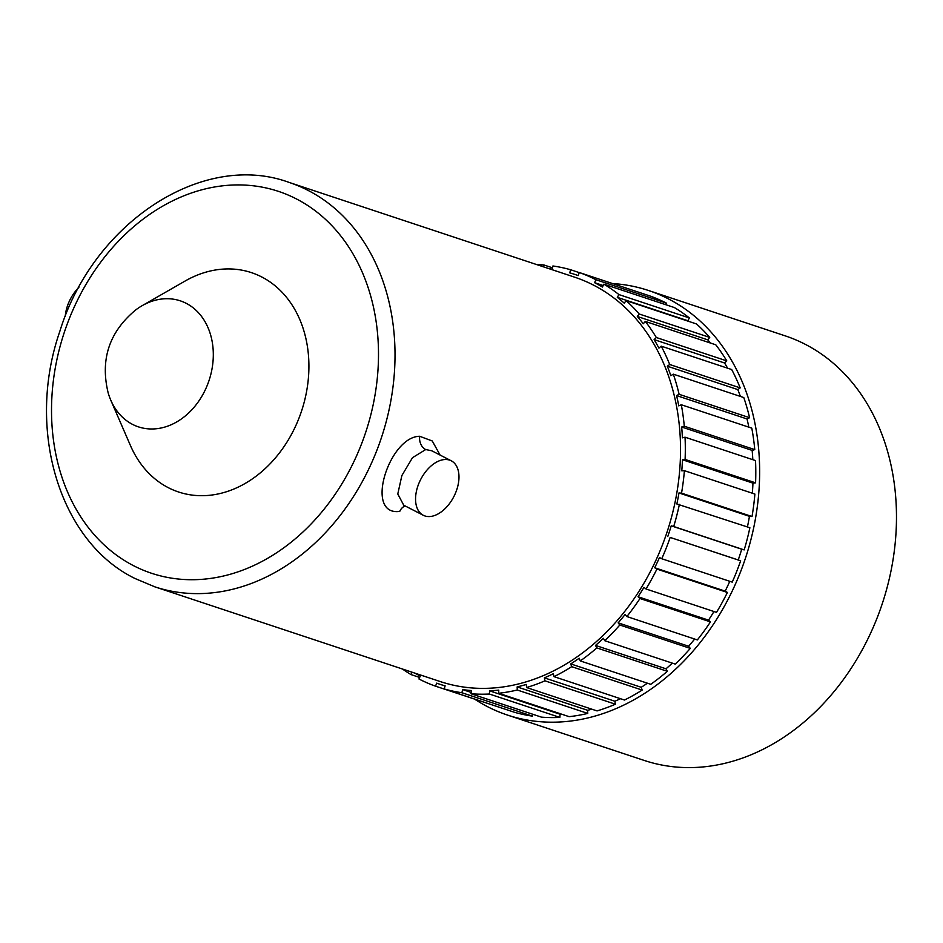 <?xml version="1.0" encoding="UTF-8"?>
<svg xmlns="http://www.w3.org/2000/svg" width="943" height="943" viewBox="0 0 943 943"><rect width="100%" height="100%" fill="white"/><g stroke="black" fill="none" stroke-linecap="round" stroke-linejoin="round"><path stroke-width="1.41" d="M289.018 182.388L574.535 277.136A213.059 168.102 108.4 0 1 593.501 285.116A213.059 168.102 108.4 0 1 662.575 544.571A213.059 168.102 108.4 0 1 440.31 681.577L154.805 586.829A213.059 168.102 108.4 0 0 377.059 449.823A213.059 168.102 108.4 0 0 307.996 190.368A213.059 168.102 108.4 0 0 289.018 182.388C202.804 150.739 93.157 222.536 59.786 331.5C25.65 429.678 59.621 542.107 135.203 578.589L154.805 586.829M405.29 506.026A11.835 8.546 89.1 0 0 399.726 511.424C363.786 516.163 389.035 436.656 419.659 436.279L432.271 440.982L440.063 455.045M451.273 460.809L431.764 450.778L425.717 449.552L412.504 457.673L401.883 475.52L397.781 493.991L403.734 505.212L423.266 515.267A30.624 18.671 -62.8 0 1 420.024 480.8A30.624 18.671 -62.8 0 1 449.634 460.125A30.624 18.671 -62.8 0 1 451.273 460.809A30.624 18.671 -62.8 0 1 454.514 495.275A30.624 18.671 -62.8 0 1 424.892 515.951A30.624 18.671 -62.8 0 1 423.266 515.267M747.422 526.937A215.747 170.223 -71.6 0 0 749.449 516.34L678.972 492.953A215.747 170.223 -71.6 0 1 676.85 503.986L749.874 527.75A218.976 172.769 108.4 0 1 744.18 549.91L741.717 549.215A215.747 170.223 -71.6 0 1 738.228 559.965L670.167 537.427A218.976 172.769 108.4 0 1 661.762 558.739L659.475 557.561A215.747 170.223 -71.6 0 1 654.701 567.745L656.917 569.077A218.976 172.769 108.4 0 1 646.026 588.986L643.975 587.359A215.747 170.223 -71.6 0 1 638.034 596.742L639.991 598.51A218.976 172.769 108.4 0 1 626.871 616.545L625.103 614.506A215.747 170.223 -71.6 0 1 618.136 622.851L619.81 625.009A218.976 172.769 108.4 0 1 604.769 640.721L603.331 638.328A215.747 170.223 -71.6 0 1 595.528 645.425L596.848 647.924A218.976 172.769 108.4 0 1 580.287 660.925L579.202 658.238A215.747 170.223 -71.6 0 1 570.739 663.907L571.694 666.677A218.976 172.769 108.4 0 1 554.001 676.65L553.305 673.738A215.747 170.223 -71.6 0 1 544.394 677.852L544.948 680.834A218.976 172.769 108.4 0 1 526.571 687.53L526.288 684.441A215.747 170.223 -71.6 0 1 517.141 686.905L517.283 690.017A218.976 172.769 108.4 0 1 498.658 693.27L498.788 690.111A215.747 170.223 -71.6 0 1 489.641 690.854L489.382 694.024A218.976 172.769 108.4 0 1 470.981 693.753L471.512 690.582A215.747 170.223 -71.6 0 1 462.589 689.581L461.917 692.74A218.976 172.769 108.4 0 1 444.188 688.956L445.12 685.856A215.747 170.223 -71.6 0 1 439.473 684.123A215.747 170.223 -71.6 0 1 436.633 683.145L435.572 686.198A218.976 172.769 108.4 0 1 418.951 678.995L420.26 676.048A215.747 170.223 -71.6 0 1 414.932 673.149M667.75 536.567A215.747 170.223 -71.6 0 0 671.239 525.829L673.703 526.524A218.976 172.769 108.4 0 0 679.396 504.364M678.972 492.953L681.541 493.154A218.976 172.769 108.4 0 0 684.406 470.675L681.777 470.805A215.747 170.223 -71.6 0 0 682.473 459.748L685.101 459.453A218.976 172.769 108.4 0 0 685.042 437.198L682.414 437.823A215.747 170.223 -71.6 0 0 681.671 427.014L684.288 426.224A218.976 172.769 108.4 0 0 681.317 404.759L678.748 405.867A215.747 170.223 -71.6 0 0 676.567 395.577L679.113 394.315A218.976 172.769 108.4 0 0 673.302 374.159L670.85 375.715A215.747 170.223 -71.6 0 0 667.314 366.202L669.707 364.505A218.976 172.769 108.4 0 0 661.208 346.152L658.933 348.12A215.747 170.223 -71.6 0 0 654.112 339.61L656.316 337.511A218.976 172.769 108.4 0 0 645.318 321.422L643.279 323.755A215.747 170.223 -71.6 0 0 637.303 316.459L639.248 314.019A218.976 172.769 108.4 0 0 626.046 300.581L624.29 303.233A215.747 170.223 -71.6 0 0 617.3 297.328L618.95 294.593A218.976 172.769 108.4 0 0 603.85 284.149L602.424 287.037A215.747 170.223 -71.6 0 0 594.585 282.676L595.893 279.717A218.976 172.769 108.4 0 0 579.273 272.515L578.212 275.58A215.747 170.223 -71.6 0 0 575.371 274.602A215.747 170.223 -71.6 0 0 569.725 272.857L570.656 269.757A218.976 172.769 108.4 0 0 552.928 265.973L552.256 269.132A215.747 170.223 -71.6 0 0 549.144 268.72M543.545 266.857L543.863 264.959A218.976 172.769 108.4 0 0 536.661 264.57M412.15 672.229L410.995 674.575A218.976 172.769 108.4 0 1 402.449 669.011M744.18 549.91L673.703 526.524M684.406 470.675L754.883 494.061A218.976 172.769 108.4 0 1 752.019 516.54L681.541 493.154M685.042 437.198L755.52 460.585A218.976 172.769 108.4 0 1 755.579 482.84L685.101 459.453M681.317 404.759L751.795 428.146A218.976 172.769 108.4 0 1 754.765 449.622L684.288 426.224M673.302 374.159L743.779 397.545A218.976 172.769 108.4 0 1 749.591 417.702L679.113 394.315M661.208 346.152L731.685 369.538A218.976 172.769 108.4 0 1 740.184 387.891L669.707 364.505M645.318 321.422L715.796 344.808A218.976 172.769 108.4 0 1 726.794 360.898L656.316 337.511M626.046 300.581L696.523 323.968A218.976 172.769 108.4 0 1 709.725 337.405L639.248 314.019M603.85 284.149L674.328 307.536A218.976 172.769 108.4 0 1 689.427 317.98L618.95 294.593M579.273 272.515L649.751 295.902A218.976 172.769 108.4 0 1 666.371 303.104L595.893 279.717M579.238 272.61L570.656 269.757M552.539 267.836L543.863 264.959M419.647 677.439L410.995 674.575M506.085 709.501L435.572 686.198M532.783 714.264L532.394 716.126A218.976 172.769 108.4 0 1 514.666 712.342L444.188 688.956M532.394 716.126L461.917 692.74M561.592 714.157A215.747 170.223 -71.6 0 1 560.118 714.24L559.859 717.411A218.976 172.769 108.4 0 1 541.459 717.14L470.981 693.753M559.859 717.411L489.382 694.024M591.909 709.207A215.747 170.223 -71.6 0 1 587.619 710.291L587.76 713.415A218.976 172.769 108.4 0 1 569.136 716.668L498.658 693.27M587.76 713.415L517.283 690.017M620.482 698.716A215.747 170.223 -71.6 0 1 614.871 701.238L615.425 704.221A218.976 172.769 108.4 0 1 597.049 710.916L526.571 687.53M615.425 704.221L544.948 680.834M647.417 683.203A215.747 170.223 -71.6 0 1 641.216 687.294L642.171 690.076A218.976 172.769 108.4 0 1 624.478 700.036L554.001 676.65M642.171 690.076L571.694 666.677M672.312 663.129A215.747 170.223 -71.6 0 1 666.006 668.811L667.326 671.31A218.976 172.769 108.4 0 1 650.764 684.312L580.287 660.925M667.326 671.31L596.848 647.924M694.661 639.036A215.747 170.223 -71.6 0 1 688.614 646.238L690.288 648.395A218.976 172.769 108.4 0 1 675.247 664.108L604.769 640.721M690.288 648.395L619.81 625.009M713.969 611.535A215.747 170.223 -71.6 0 1 708.511 620.129L710.468 621.897A218.976 172.769 108.4 0 1 697.349 639.932L626.871 616.545M710.468 621.897L639.991 598.51M729.788 581.312A215.747 170.223 -71.6 0 1 725.179 591.131L727.395 592.463A218.976 172.769 108.4 0 1 716.503 612.372L646.026 588.986M727.395 592.463L656.917 569.077M612.561 283.56A223.691 176.482 108.4 0 1 648.36 290.444A223.691 176.482 108.4 0 1 668.269 298.813A223.691 176.482 108.4 0 1 740.785 571.21A223.691 176.482 108.4 0 1 507.44 715.053A223.691 176.482 108.4 0 1 487.531 706.672A223.691 176.482 108.4 0 1 474.635 699.164M665.675 304.66L666.371 303.104M688.531 321.315A215.747 170.223 -71.6 0 0 687.777 320.714L689.427 317.98M710.492 343.052A215.747 170.223 -71.6 0 0 707.78 339.857L709.725 337.405M727.595 368.183A215.747 170.223 -71.6 0 0 724.589 362.996L726.794 360.898M740.385 396.425A215.747 170.223 -71.6 0 0 737.791 389.589L740.184 387.891M748.825 427.167A215.747 170.223 -71.6 0 0 747.045 418.963L749.591 417.702M752.82 459.689A215.747 170.223 -71.6 0 0 752.149 450.4L754.765 449.622M752.337 493.213A215.747 170.223 -71.6 0 0 752.95 483.134L755.579 482.84M749.449 516.34L752.019 516.54M738.228 559.965L740.644 560.814A218.976 172.769 108.4 0 1 732.24 582.126L661.762 558.739M648.36 290.444L785.201 335.861A223.691 176.482 108.4 0 1 805.11 344.23A223.691 176.482 108.4 0 1 877.627 616.628A223.691 176.482 108.4 0 1 644.281 760.459L507.44 715.053M740.644 560.814L670.167 537.427M142.134 305.685L185.028 281.073A115.576 91.188 108.4 0 1 261.706 276.947A115.576 91.188 108.4 0 1 296.467 424.209A115.576 91.188 108.4 0 1 168.314 487.684A115.576 91.188 108.4 0 1 130.44 445.544L110.779 400.174A66.399 52.384 108.4 0 1 108.15 392.83C100.088 359.507 109.247 331.901 135.639 309.999A66.399 52.384 108.4 0 1 142.134 305.685A66.399 52.384 108.4 0 1 186.184 303.316A66.399 52.384 108.4 0 1 206.163 387.915A66.399 52.384 108.4 0 1 132.539 424.385A66.399 52.384 108.4 0 1 110.779 400.174M65.244 316.447A30.624 18.671 -62.8 0 1 78.847 287.462M725.179 591.131L654.701 567.745M708.511 620.129L638.034 596.742M688.614 646.238L618.136 622.851M666.006 668.811L595.528 645.425M641.216 687.294L570.739 663.907M614.871 701.238L544.394 677.852M587.619 710.291L517.141 686.905M560.118 714.24L489.641 690.854M471.205 692.445L462.589 689.581M603.166 285.517L594.585 282.676M687.777 320.714L617.3 297.328M707.78 339.857L637.303 316.459M724.589 362.996L654.112 339.61M737.791 389.589L667.314 366.202M747.045 418.963L676.567 395.577M752.149 450.4L681.671 427.014M752.95 483.134L682.473 459.748M741.717 549.215L671.239 525.829M296.302 198.867A201.224 158.766 -71.6 0 0 73.189 309.375A201.224 158.766 -71.6 0 0 133.717 565.776A201.224 158.766 -71.6 0 0 356.831 455.257A201.224 158.766 -71.6 0 0 296.302 198.867M419.659 436.279A11.835 9.171 -93.9 0 0 425.717 449.552M445.084 685.985L439.473 684.123M578.224 275.545L575.371 274.602"/></g></svg>
